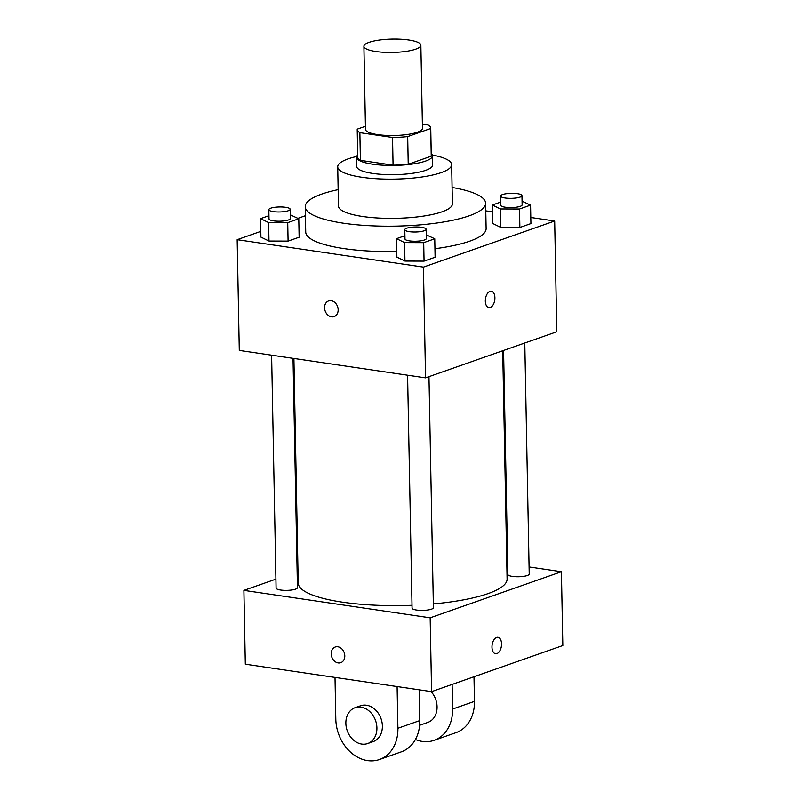 <?xml version="1.0" encoding="UTF-8"?>
<svg xmlns="http://www.w3.org/2000/svg" width="800" height="800" viewBox="0 0 800 800"><rect width="100%" height="100%" fill="white"/><g stroke="black" fill="none" stroke-linecap="round" stroke-linejoin="round"><path stroke-width="1.2" d="M408.79 40A28.49 6.68 178.9 0 1 420.86 45.22A28.49 6.68 178.9 0 1 392.51 52.44A28.49 6.68 178.9 0 1 363.9 46.31A28.49 6.68 178.9 0 1 379.21 40.07A28.49 6.68 178.9 0 1 408.79 40M420.86 45.22L422.46 128.28A28.49 6.68 178.9 0 1 394.1 135.51A28.49 6.68 178.9 0 1 365.49 129.37L363.9 46.31M365.43 126.28L357.24 129.15A36.77 8.63 178.9 0 0 357.21 129.53A36.77 8.63 178.9 0 0 359.87 132.66L392.54 137.47A36.77 8.63 178.9 0 0 407.69 136.58L430.71 128.5A36.77 8.63 178.9 0 0 430.74 128.12A36.77 8.63 178.9 0 0 428.08 124.99L422.38 124.15M407.69 136.58L408.22 164.27L431.24 156.18L430.71 128.5M430.74 128.12L431.27 155.8A36.77 8.63 178.9 0 1 431.24 156.18M408.22 164.27A36.77 8.63 178.9 0 1 393.07 165.16L392.54 137.47M357.21 129.53L357.75 157.22A36.77 8.63 178.9 0 0 360.4 160.35L393.07 165.16M357.7 154.98A37.98 8.91 -1.1 0 0 356.53 157.24A37.98 8.91 -1.1 0 0 383.11 165.22A37.98 8.91 -1.1 0 0 425.55 161.08A37.98 8.91 -1.1 0 0 432.48 155.78A37.98 8.91 -1.1 0 0 431.22 153.57M432.48 155.78L432.66 165.01A37.98 8.91 178.9 0 1 425.73 170.31A37.98 8.91 178.9 0 1 383.29 174.45A37.98 8.91 178.9 0 1 356.71 166.47L356.53 157.24M360.4 160.35L359.87 132.66M356.65 156.48A56.97 13.37 -1.1 0 0 337.72 166.83A56.97 13.37 -1.1 0 0 377.59 178.8A56.97 13.37 -1.1 0 0 441.25 172.6A56.97 13.37 -1.1 0 0 451.65 164.65A56.97 13.37 -1.1 0 0 432.33 155.02M337.72 166.83L338.47 206.06A56.97 13.37 -1.1 0 0 378.35 218.03A56.97 13.37 -1.1 0 0 442 211.82A56.97 13.37 -1.1 0 0 452.4 203.87L451.65 164.65M338.16 189.65A90.21 21.17 -1.1 0 0 305.24 206.7A90.21 21.17 -1.1 0 0 368.38 225.65A90.21 21.17 -1.1 0 0 469.16 215.82A90.21 21.17 -1.1 0 0 485.63 203.23A90.21 21.17 -1.1 0 0 452.09 187.46M485.63 203.23L486.12 228.61A90.21 21.17 178.9 0 1 469.65 241.2A90.21 21.17 178.9 0 1 434.94 248.72M396.79 251.5A90.21 21.17 178.9 0 1 305.73 232.07L305.24 206.7M404.91 235.72L396.54 238.66L396.89 257.12L404.95 261.06L424.06 261.12L435.11 257.24L434.75 238.78L426.25 234.84M268.94 215.7L260.57 218.64L260.92 237.1L268.98 241.04L288.09 241.1L299.14 237.22L298.78 218.76L290.28 214.82M260.82 231.37L237.17 239.68L423.43 267.11L554.68 221.01L530.81 217.49M492.49 211.85L485.78 210.86M305.42 215.71L297.93 218.34M500.73 202.07L492.36 205.01L492.71 223.47L500.77 227.41L519.87 227.47L530.92 223.59L530.57 205.13L522.06 201.19M237.17 239.68L239.29 350.43L425.55 377.85L556.81 331.76L554.68 221.01M425.55 377.85L423.43 267.11M491.32 291.21A8.31 4.68 -81.6 0 1 494.9 297.75A8.31 4.68 -81.6 0 1 488.91 307.65A8.31 4.68 -81.6 0 1 485.48 298.75A8.31 4.68 -81.6 0 1 491.33 291.21A8.31 4.68 -81.6 0 1 494.9 297.75A8.31 4.68 -81.6 0 1 488.9 307.65M331.21 300.69A8.31 6.58 70.6 0 1 337.99 308.16A8.31 6.58 70.6 0 1 334.11 316.61A8.31 6.58 70.6 0 1 325.15 310.95A8.31 6.58 70.6 0 1 328.61 300.93A8.31 6.58 70.6 0 1 331.21 300.69M334.12 316.6A8.31 6.58 70.6 0 1 325.16 310.95A8.31 6.58 70.6 0 1 328.61 300.93M502.71 350.76L507.09 579.04A104.45 24.51 178.9 0 1 433.33 603.92M412.01 605.29A104.45 24.51 178.9 0 1 298.22 583.05L293.91 358.47M428.97 376.65L433.41 607.68A10.67 2.5 178.9 0 1 422.78 610.39A10.67 2.5 178.9 0 1 412.06 608.09L407.59 375.21M524.79 343L529.22 574.03A10.67 2.5 178.9 0 1 518.6 576.74A10.67 2.5 178.9 0 1 507.88 574.44L503.58 350.45M293.03 358.34L297.44 587.66A10.67 2.5 178.9 0 1 286.81 590.37A10.67 2.5 178.9 0 1 276.09 588.07L271.62 355.19M431.58 691.64L245.32 664.21L243.9 590.38L275.92 579.14L243.9 590.38L430.16 617.81L561.41 571.71L529.09 566.95L561.41 571.71L562.83 645.54L431.58 691.64L430.16 617.81L561.41 571.71M507.67 563.8L506.8 563.67L507.67 563.8M298 571.38L297.13 571.69L298 571.38M260.57 218.64L268.63 222.58L287.73 222.64L298.78 218.76M290.17 209.27L290.35 218.49A10.67 2.5 178.9 0 1 279.73 221.2A10.67 2.5 178.9 0 1 269.01 218.9L268.83 209.68A10.67 2.5 178.9 0 1 274.57 207.34A10.67 2.5 178.9 0 1 285.65 207.31A10.67 2.5 178.9 0 1 290.17 209.27A10.67 2.5 178.9 0 1 279.55 211.97A10.67 2.5 178.9 0 1 268.83 209.68M260.92 237.1L268.98 241.04L268.63 222.58M268.98 241.04L288.09 241.1L287.73 222.64M288.09 241.1L299.14 237.22M492.36 205.01L500.41 208.95L519.52 209.01L530.57 205.13M521.96 195.64L522.13 204.87A10.67 2.5 178.9 0 1 511.51 207.57A10.67 2.5 178.9 0 1 500.79 205.28L500.61 196.05A10.67 2.5 178.9 0 1 506.35 193.71A10.67 2.5 178.9 0 1 517.43 193.68A10.67 2.5 178.9 0 1 521.96 195.64A10.67 2.5 178.9 0 1 511.33 198.34A10.67 2.5 178.9 0 1 500.61 196.05M492.71 223.47L500.77 227.41L500.41 208.95M500.77 227.41L519.87 227.47L519.52 209.01M519.87 227.47L530.92 223.59M396.54 238.66L404.6 242.6L423.7 242.66L434.75 238.78M426.14 229.29L426.32 238.52A10.67 2.5 178.9 0 1 415.69 241.23A10.67 2.5 178.9 0 1 404.98 238.93L404.8 229.7A10.67 2.5 178.9 0 1 410.53 227.36A10.67 2.5 178.9 0 1 421.62 227.33A10.67 2.5 178.9 0 1 426.14 229.29A10.67 2.5 178.9 0 1 415.52 232A10.67 2.5 178.9 0 1 404.8 229.7M396.89 257.12L404.95 261.06L404.6 242.6M404.95 261.06L424.06 261.12L423.7 242.66M424.06 261.12L435.11 257.24M335.25 647.02A8.31 6.58 -109.4 0 0 331.22 653.85A8.31 6.58 70.6 0 1 335.25 647.02A8.31 6.58 70.6 0 1 344.21 652.67A8.31 6.58 70.6 0 1 340.76 662.69A8.31 6.58 70.6 0 1 331.21 653.86A8.31 6.58 -109.4 0 0 340.76 662.69M243.9 590.38L430.16 617.81M495.55 653.74A8.31 4.68 98.4 0 0 496.91 653.59A8.31 4.68 -81.6 0 1 495.55 653.74A8.31 4.68 -81.6 0 1 492.13 644.84A8.31 4.68 -81.6 0 1 497.97 637.3A8.31 4.68 -81.6 0 1 501.52 645.02A8.31 4.68 -81.6 0 1 496.92 653.6A8.31 4.68 98.4 0 0 501.51 645.02A8.31 4.68 98.4 0 0 497.97 637.3M419.61 725.3L427.84 722.41A18.99 15.04 -109.4 0 0 431.01 691.56M452.12 684.43L452.59 709.06A37.98 30.09 70.6 0 1 434.13 740.33A37.98 30.09 70.6 0 1 415.41 739.5M335.01 677.42L335.81 719.13A37.98 30.09 -109.4 0 0 379.44 759.54L401.32 751.85A37.98 30.09 -109.4 0 0 419.78 720.59L419.18 689.82M434.13 740.33L456.01 732.65A37.98 30.09 -109.4 0 0 474.46 701.38L473.99 676.75M367.68 743.54L373.15 741.62A18.99 15.04 -109.4 0 0 382.01 722.32A18.99 15.04 -109.4 0 0 366.5 705.24A18.99 15.04 -109.4 0 0 360.56 705.78L355.09 707.7A18.99 15.04 70.6 0 1 361.03 707.16A18.99 15.04 70.6 0 1 376.54 724.24A18.99 15.04 70.6 0 1 367.68 743.54A18.99 15.04 70.6 0 1 347.19 730.6A18.99 15.04 70.6 0 1 355.09 707.7M379.44 759.54A37.98 30.09 -109.4 0 0 397.9 728.27L397.1 686.56M452.59 709.06L474.46 701.38M397.9 728.27L419.78 720.59"/></g></svg>
